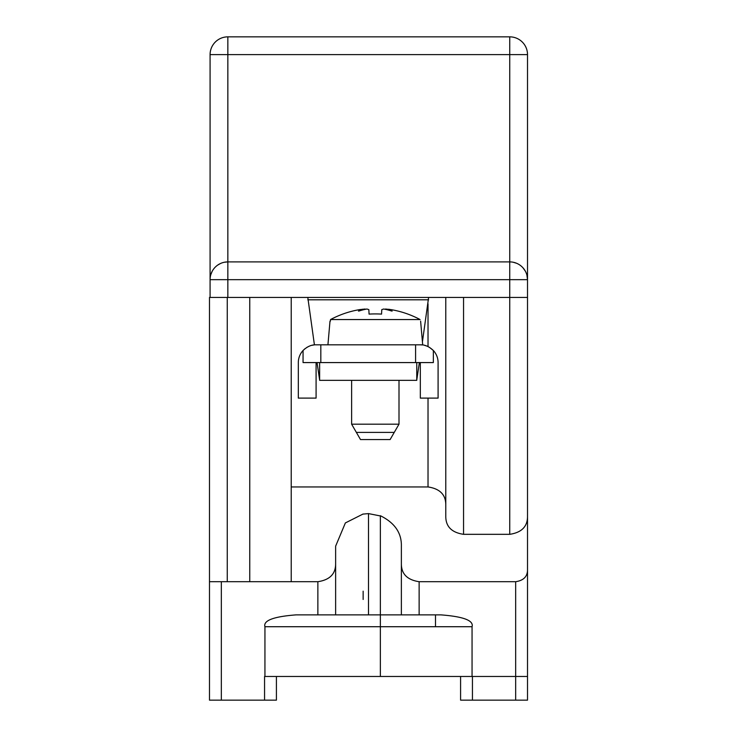 <?xml version="1.0" encoding="UTF-8"?>
<svg xmlns="http://www.w3.org/2000/svg" width="737" height="737" viewBox="0 0 737 737"><rect width="100%" height="100%" fill="white"/><g stroke="black" fill="none" stroke-linecap="round" stroke-linejoin="round"><path stroke-width="1.11" d="M509.746 297.435L527.517 297.435L527.517 516.554C527.471 526.633 521.547 532.556 509.746 534.325L509.746 279.664L227.844 279.664L227.844 297.435L509.746 297.435M509.746 261.902A17.771 17.771 0 0 1 527.517 279.664L509.746 279.664L509.746 261.902A17.771 17.771 0 0 1 527.517 279.664L527.517 54.621L509.746 54.621L509.746 36.85L227.844 36.85L227.844 279.664L210.082 279.664A17.771 17.771 0 0 1 227.844 261.902L509.746 261.902L509.746 54.621L210.082 54.621L210.082 297.435L227.844 297.435M526.909 275.076L527.517 279.664L527.517 581.705M227.844 261.902L224.269 262.261M220.52 263.478L217.544 265.191M214.504 267.936L213.435 269.272M212.238 271.179L210.773 274.744L212.219 271.207M525.306 271.087L522.984 267.817M516.748 263.33L513.238 262.243M210.082 279.664L210.082 54.621A17.771 17.771 0 0 1 227.844 36.85M291.216 297.435L291.216 581.705L209.483 581.705L209.483 700.15L264.565 700.15L264.565 676.465L527.517 676.465L527.517 700.15L515.67 700.15L515.67 581.705C523.537 580.526 527.48 576.574 527.517 569.858L527.517 676.465M472.058 676.465L472.058 626.717L380.366 626.717L380.366 676.465L380.366 626.717L264.942 626.717C263.118 620.545 273.519 616.593 296.154 614.87L380.366 614.87L380.366 515.955L368.5 513.597L368.5 614.87M264.933 676.465L264.942 626.726M472.058 626.717C473.873 620.536 463.472 616.583 440.846 614.87L380.366 614.87L380.366 615.45M291.216 581.705L317.868 581.705C329.66 579.936 335.584 574.012 335.63 563.934L335.63 614.87M264.565 700.15L276.412 700.15L276.412 676.465M435.503 626.717L435.503 614.87M210.082 297.435L209.483 297.435L209.483 581.705M363.138 591.175L363.138 599.467M472.435 676.465L472.435 700.15L460.588 700.15L460.588 676.465M472.435 700.15L515.67 700.15M527.517 569.858L527.517 516.554M515.67 581.705L419.132 581.705L419.132 614.87M401.37 614.87L401.37 546.172C401.683 532.925 394.682 522.773 380.366 515.716L380.366 614.87L440.846 614.87M363.138 514.094L368.5 513.597M363.138 513.993L345.377 522.929L335.63 546.172L335.63 563.934M291.216 486.945L428.022 486.945L428.022 398.109M445.784 504.716C445.738 494.638 439.814 488.714 428.022 486.945M463.555 297.435L463.555 534.325C451.753 532.556 445.83 526.633 445.784 516.554L445.784 297.435M463.555 534.325L509.746 534.325M401.37 563.934C401.416 574.012 407.34 579.936 419.132 581.705M380.366 617.882L380.366 619.743M419.381 362.576L416.764 379.96M319.637 379.96L317.03 362.576M314.423 344.888L307.799 297.435M428.612 297.435L422.43 341.839M416.764 362.576L416.764 380.347L319.637 380.347L319.637 362.576L433.347 362.576L433.347 350.499C429.072 346.491 424.724 344.594 420.32 344.815L422.375 344.934M420.32 344.815L415.585 344.815L422.688 344.815L420.615 321.12M392.158 311.051L392.158 311.051A94.723 60.204 -90 0 0 385.534 309.015L391.089 309.641A94.732 94.631 0 0 1 420.081 319.554L330.545 319.554L330.397 321.12L330.545 319.554A94.732 94.631 0 0 1 359.527 309.641L365.082 309.015A94.723 60.204 90 0 0 358.468 311.051L358.919 311.051A94.723 73.129 -90 0 1 366.962 309.015L368.85 309.641L369.062 314.109A94.714 87.814 0 0 1 381.563 314.109A94.714 87.814 0 0 0 369.062 314.109L368.85 309.641L366.962 309.015A94.723 73.129 -90 0 0 365.119 309.374L362.447 309.227M330.001 321.12L327.928 344.815M385.534 309.015L385.497 309.374A94.723 73.129 90 0 0 383.664 309.015L381.775 309.641L383.664 309.015A94.723 73.129 90 0 1 391.706 311.051M381.775 309.641L381.563 314.109L381.775 309.641M389.901 309.448L388.602 309.273M360.513 309.485L359.527 309.641M351.623 380.347L351.623 424.18L399.003 424.18L399.003 380.347M351.623 424.18L360.504 439.565L390.113 439.565L399.003 424.18M394.258 432.389L356.358 432.389M424.448 345.294L426.99 346.114M429.459 347.339L433.347 350.499A17.771 17.771 0 0 1 438.091 362.576L438.091 398.109L420.32 398.109L420.32 362.576M316.09 362.576L316.09 398.109L298.319 398.109L298.319 362.576A17.771 17.771 0 0 1 303.054 350.499L303.054 362.576L319.637 362.576M320.825 344.815L320.825 362.576L415.585 362.576L415.585 344.815L316.09 344.815C311.558 344.64 307.209 346.537 303.054 350.499L304.998 348.693M306.942 347.339L309.42 346.114M311.963 345.294L314.036 344.934M380.366 626.717L380.366 614.87M317.868 614.87L317.868 581.705M221.33 581.705L221.33 700.15M428.022 346.565L428.022 303.828M249.76 581.705L249.76 297.435M227.254 297.435L227.254 581.705M428.612 299.802L307.799 299.802M527.517 54.621A17.771 17.771 0 0 0 509.746 36.85"/></g></svg>
